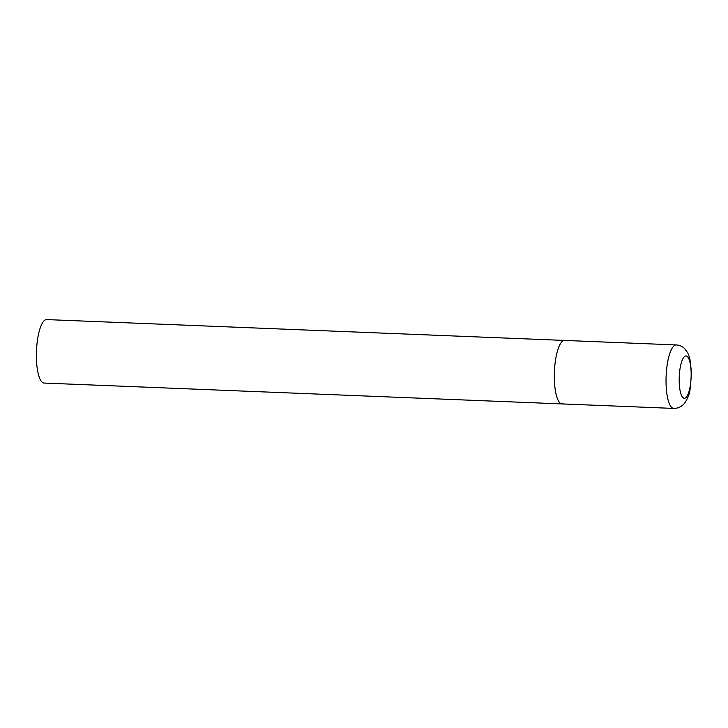 <?xml version="1.0" encoding="UTF-8"?>
<svg xmlns="http://www.w3.org/2000/svg" width="728" height="728" viewBox="0 0 728 728"><rect width="100%" height="100%" fill="white"/><g stroke="black" fill="none" stroke-linecap="round" stroke-linejoin="round"><path stroke-width="1.09" d="M554.317 377.295A31.768 8.909 92.3 0 0 562.025 403.922A31.768 8.909 -87.7 0 1 554.327 374.565A31.768 8.909 -87.7 0 1 563.035 340.85A31.768 8.909 -87.7 0 1 564.582 340.44A31.768 8.909 92.3 0 0 554.317 377.295M563.581 403.512A31.768 8.909 -87.7 0 1 562.025 403.922L44.099 383.065A31.768 8.909 -87.7 0 1 36.4 353.708A31.768 8.909 -87.7 0 1 45.109 319.992A31.768 8.909 -87.7 0 1 46.656 319.583L676.294 344.936A31.768 8.909 92.3 0 0 666.029 381.791A31.768 8.909 92.3 0 0 673.737 408.417C678.396 408.372 682.091 406.515 684.83 402.866C687.632 398.553 689.361 394.276 690.008 390.044L691.6 373.182L689.798 358.176L687.769 352.871L684.629 348.585C682.318 346.355 679.543 345.136 676.294 344.936M679.179 380.498A21.176 5.942 92.3 0 0 685.357 397.979A21.176 5.942 92.3 0 0 691.163 373.682A21.176 5.942 92.3 0 0 684.993 356.201A21.176 5.942 92.3 0 0 679.179 380.498M562.025 403.922L673.737 408.417"/></g></svg>
